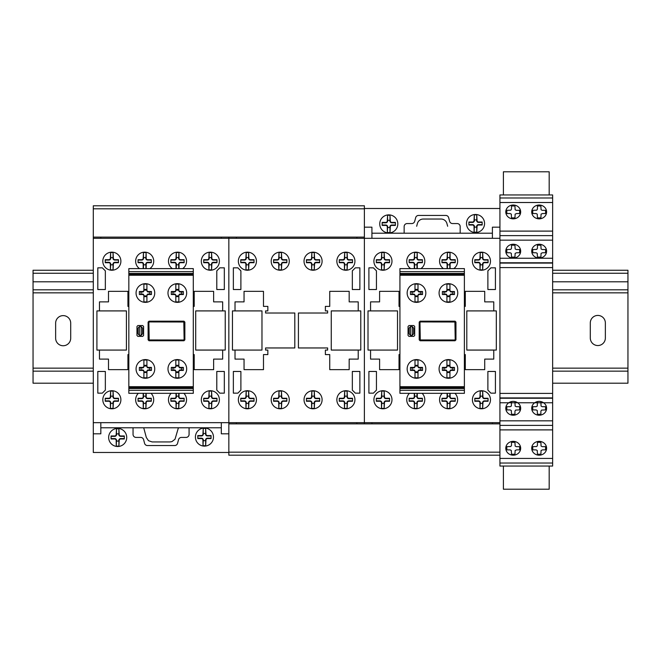 <?xml version="1.0" encoding="UTF-8"?>
<svg xmlns="http://www.w3.org/2000/svg" width="661" height="661" viewBox="0 0 661 661"><rect width="100%" height="100%" fill="white"/><g stroke="black" fill="none" stroke-linecap="round" stroke-linejoin="round"><path stroke-width="0.99" d="M605.36 322.956L605.36 338.019A7.527 7.527 0 0 1 597.833 345.546A7.527 7.527 0 0 1 590.298 338.019L590.298 322.956A7.527 7.527 0 0 1 597.825 315.429A7.527 7.527 0 0 1 605.36 322.956M70.702 323.146L70.702 338.217A7.527 7.527 0 0 1 63.175 345.744A7.527 7.527 0 0 1 55.64 338.217L55.64 323.155A7.527 7.527 0 0 1 63.167 315.619A7.527 7.527 0 0 1 70.702 323.146M552.646 383.198L627.95 383.198L627.95 270.25L552.646 270.25M93.292 270.25L33.05 270.25L33.05 383.198L93.292 383.198M627.95 273.257L552.646 273.257M93.292 273.257L33.05 273.257M627.95 281.801L552.646 281.801M93.292 281.801L33.05 281.801M627.95 289.824L552.646 289.824M93.292 289.824L33.05 289.824M627.95 292.84L552.646 292.84M93.292 292.84L33.05 292.84M627.95 368.144L552.646 368.144M93.292 368.144L33.05 368.144M627.95 371.151L552.646 371.151M93.292 371.151L33.05 371.151M364.385 205.786L93.292 205.786L364.385 205.786L364.385 237.117L93.292 237.117L93.292 205.786M499.931 455.189L228.838 455.189L499.931 455.189L499.931 423.866L228.838 423.866L228.838 455.189L499.931 455.189L499.931 466.046L552.646 466.046L552.646 463.039L499.931 463.039L552.646 463.039L552.646 197.978L499.931 197.978L499.931 227.177L492.404 227.177L492.404 238.315L371.92 238.315L371.92 227.177L364.385 227.177M503.401 466.046L503.401 489.214L549.184 489.214L549.184 466.046M552.646 194.945L499.931 194.945L499.931 197.978L552.646 197.978L552.646 194.945M552.646 235.63L499.931 235.63L552.646 235.63M552.646 425.387L499.931 425.387L552.646 425.387M549.184 194.945L549.184 171.786L503.401 171.786L503.401 194.945M464.386 390.312L464.386 275.24L399.93 275.24L399.93 393.32L464.386 393.32L464.386 390.312L399.93 390.312M464.386 386.693L399.93 386.693M464.386 387.602L399.93 387.602M464.386 388.503L399.93 388.503M464.386 275.24L464.386 268.614L399.93 268.614L399.93 275.24M464.386 271.63L399.93 271.63M464.386 273.439L399.93 273.439M464.386 274.34L399.93 274.34M464.386 354.585L465.294 354.585L465.294 369.648L484.72 369.648L484.72 359.105L493.759 359.105L493.759 350.074L466.798 350.074L466.798 310.91L493.759 310.91L493.759 301.879L484.72 301.879L484.72 291.336L465.294 291.336L465.294 306.39L464.386 306.39M399.93 354.585L399.029 354.585L399.029 369.648L379.596 369.648L379.596 359.105L370.565 359.105L370.565 350.074L397.517 350.074L397.517 310.91L370.565 310.91L370.565 301.879L379.596 301.879L379.596 291.336L399.029 291.336L399.029 306.39L399.93 306.39M496.32 310.901L496.32 350.057L466.798 350.057L466.798 310.901L496.32 310.901M397.517 310.91L397.517 350.074L368.003 350.074L368.003 310.91L397.517 310.91M371.92 423.866L371.92 422.66L492.404 422.66L492.404 423.866M93.292 237.117L93.292 238.315L228.838 238.315L228.838 422.66L228.838 237.117L228.838 238.315L364.385 238.315L364.385 422.66L364.385 237.117L364.385 238.315L499.931 238.315L499.931 227.177M499.931 423.866L499.931 238.315M93.292 238.315L93.292 422.66L228.838 422.66L228.838 423.866L228.838 422.66L364.385 422.66L364.385 423.866L364.385 422.66L499.931 422.66M364.385 208.496L499.931 208.496M358.212 310.91L358.212 301.879L349.173 301.879L349.173 291.336L329.748 291.336L329.748 306.39L325.377 306.39L325.377 310.91L327.641 310.91L327.641 313.017L298.417 313.017L298.417 347.959L327.641 347.959L327.641 350.074L325.377 350.074L325.377 354.585L329.748 354.585L329.748 369.648L349.173 369.648L349.173 359.105L358.212 359.105L358.212 350.074L331.252 350.074L331.252 310.91L358.212 310.91M235.019 310.91L235.019 301.879L244.049 301.879L244.049 291.336L263.475 291.336L263.483 306.39L267.845 306.39L267.845 310.91L265.59 310.91L265.59 313.017L294.806 313.017L294.806 347.959L265.59 347.959L265.59 350.074L267.845 350.074L267.845 354.585L263.483 354.585L263.483 369.648L244.049 369.648L244.049 359.105L235.019 359.105L235.019 350.074L261.971 350.074L261.971 310.91L235.019 310.91M360.774 310.901L360.774 350.057L331.252 350.057L331.252 310.901L360.774 310.901M261.971 310.91L261.971 350.074L232.457 350.074L232.457 310.91L261.971 310.91M236.374 423.866L236.374 422.66L356.857 422.66L356.857 423.866M356.857 237.117L356.857 238.315L236.374 238.315L236.374 237.117M193.293 354.585L194.202 354.585L194.202 369.648L213.627 369.648L213.627 359.105L222.666 359.105L222.666 350.074L195.706 350.074L195.706 310.91L222.666 310.91L222.666 301.879L213.627 301.879L213.627 291.336L194.202 291.336L194.202 306.39L193.293 306.39M128.837 354.585L127.937 354.585L127.937 369.648L108.503 369.648L108.503 359.105L99.472 359.105L99.472 350.074L126.425 350.074L126.425 310.91L99.472 310.91L99.472 301.879L108.503 301.879L108.503 291.336L127.928 291.336L127.937 306.39L128.837 306.39M225.227 310.901L225.227 350.057L195.706 350.057L195.706 310.901L225.227 310.901M126.425 310.91L126.425 350.074L96.911 350.074L96.911 310.91L126.425 310.91M228.838 452.479L93.292 452.479L93.292 433.806L100.827 433.806L100.827 422.66L221.311 422.66L221.311 433.806L228.838 433.806M221.311 237.117L221.311 238.315L100.827 238.315L100.827 237.117M93.292 422.66L93.292 433.806M193.293 390.312L193.293 275.24L128.837 275.24L128.837 393.32L193.293 393.32L193.293 390.312L128.837 390.312M193.293 386.693L128.837 386.693M193.293 387.602L128.837 387.602M193.293 388.503L128.837 388.503M193.293 275.24L193.293 268.614L128.837 268.614L128.837 275.24M193.293 271.63L128.837 271.63M193.293 273.439L128.837 273.439M193.293 274.34L128.837 274.34M537.434 402.351L537.244 406.102L536.137 406.689L532.758 406.697L532.758 409.911L536.137 409.919L537.244 410.506L537.434 414.257L540.888 414.257L540.888 411.134L541.566 410.068L545.565 409.911L545.565 406.697L542.185 406.689L541.078 406.102L540.888 402.351M511.507 402.351L511.317 406.102L510.209 406.689L506.822 406.697L506.822 409.911L510.209 409.919L511.317 410.506L511.507 414.257L514.952 414.257L514.952 411.134L515.63 410.068L519.637 409.911L519.637 406.697L516.249 406.689L515.142 406.102L514.952 402.351M542.557 252.75L545.565 252.75L545.565 249.544L542.185 249.528L541.078 248.949L540.888 245.198L537.434 245.198L537.434 248.313L536.765 249.387L532.758 249.544L532.758 252.75L536.137 252.766L537.244 253.345L537.434 257.104L540.888 257.104L541.078 253.345L542.557 252.75M516.629 252.75L519.637 252.75L519.637 249.544L516.249 249.528L515.142 248.949L514.952 245.198L511.507 245.198L511.507 248.313L510.829 249.387L506.822 249.544L506.822 252.75L510.209 252.766L511.317 253.345L511.507 257.104L514.952 257.104L515.142 253.345L516.629 252.75M520.67 251.147A7.436 6.907 0 0 0 509.515 245.165A7.436 6.907 0 0 0 509.515 257.137A7.436 6.907 0 0 0 520.67 251.147M546.597 251.147A7.436 6.907 0 0 0 535.443 245.165A7.436 6.907 0 0 0 535.443 257.137A7.436 6.907 0 0 0 546.597 251.147M520.67 408.308A7.436 6.907 0 0 0 509.515 402.318A7.436 6.907 0 0 0 509.515 414.29A7.436 6.907 0 0 0 520.67 408.308M546.597 408.308A7.436 6.907 0 0 0 535.443 402.318A7.436 6.907 0 0 0 535.443 414.29A7.436 6.907 0 0 0 546.597 408.308M542.557 449.868L545.565 449.868L545.565 446.662L542.185 446.654L541.078 446.068L540.888 442.316L537.434 442.316L537.434 445.44L536.765 446.505L532.758 446.662L532.758 449.868L536.137 449.885L537.244 450.472L537.434 454.223L540.888 454.223L541.078 450.472L542.557 449.868M516.629 449.868L519.637 449.868L519.637 446.662L516.249 446.654L515.142 446.068L514.952 442.316L511.507 442.316L511.507 445.44L510.829 446.505L506.822 446.662L506.822 449.868L510.209 449.885L511.317 450.472L511.507 454.223L514.952 454.223L515.142 450.472L516.629 449.868M542.557 213.536L545.565 213.536L545.565 210.33L542.185 210.322L541.078 209.735L540.888 205.984L537.434 205.984L537.434 209.107L536.765 210.173L532.758 210.33L532.758 213.536L536.137 213.553L537.244 214.139L537.434 217.89L540.888 217.89L541.078 214.139L542.557 213.536M516.629 213.536L519.637 213.536L519.637 210.33L516.249 210.322L515.142 209.735L514.952 205.984L511.507 205.984L511.507 209.107L510.829 210.173L506.822 210.33L506.822 213.536L510.209 213.553L511.317 214.139L511.507 217.89L514.952 217.89L515.142 214.139L516.629 213.536M520.67 211.941A7.436 6.907 0 0 0 509.515 205.951A7.436 6.907 0 0 0 509.515 217.923A7.436 6.907 0 0 0 520.67 211.941M546.597 211.941A7.436 6.907 0 0 0 535.443 205.951A7.436 6.907 0 0 0 535.443 217.923A7.436 6.907 0 0 0 546.597 211.941M520.67 448.274A7.436 6.907 0 0 0 509.515 442.283A7.436 6.907 0 0 0 509.515 454.256A7.436 6.907 0 0 0 520.67 448.274M546.597 448.274A7.436 6.907 0 0 0 535.443 442.283A7.436 6.907 0 0 0 535.443 454.256A7.436 6.907 0 0 0 546.597 448.274M410.473 370.424L410.473 367.417L413.563 367.417A1.529 1.529 0 0 0 414.992 366.029L418 366.029A1.529 1.529 0 0 0 419.438 367.417L422.519 367.417L422.519 370.424L419.438 370.424A1.529 1.529 0 0 0 418 371.812L414.992 371.812A1.529 1.529 0 0 0 413.563 370.424L410.473 370.424L413.563 369.904A1.512 1.512 0 0 1 414.992 371.358L414.992 377.803L418 377.803L418 371.358A1.512 1.512 0 0 1 419.438 369.904L420.908 369.904L420.908 367.946L419.438 367.946A1.512 1.512 0 0 1 418 366.483L418 360.038L414.992 360.038L414.992 366.483A1.512 1.512 0 0 1 413.563 367.946L412.084 367.946L412.084 369.904M410.473 367.417L412.084 367.946M422.519 370.424L420.908 369.904M418 372.54L414.992 372.54M414.992 365.31L418 365.31M422.519 367.417L420.908 367.946M442.399 370.424L442.399 367.417L445.489 367.417A1.529 1.529 0 0 0 446.919 366.029L449.934 366.029A1.529 1.529 0 0 0 451.364 367.417L454.454 367.417L454.454 370.424L451.364 370.424A1.529 1.529 0 0 0 449.934 371.812L446.919 371.812A1.529 1.529 0 0 0 445.489 370.424L442.399 370.424L445.489 369.904A1.512 1.512 0 0 1 446.919 371.358L446.919 377.803L449.934 377.803L449.934 371.358A1.512 1.512 0 0 1 451.364 369.904L452.835 369.904L452.835 367.946L451.364 367.946A1.512 1.512 0 0 1 449.934 366.483L449.934 360.038L446.919 360.038L446.919 366.483A1.512 1.512 0 0 1 445.489 367.946L444.018 367.946L444.018 369.904M442.399 367.417L444.018 367.946M454.454 370.424L452.835 369.904M449.934 372.54L446.919 372.54M446.919 365.31L449.934 365.31M454.454 367.417L452.835 367.946M442.399 294.525L442.399 291.509L445.489 291.509A1.529 1.529 0 0 0 446.919 290.129L449.934 290.129A1.529 1.529 0 0 0 451.364 291.509L454.454 291.509L454.454 294.525L451.364 294.525A1.529 1.529 0 0 0 449.934 295.905L446.919 295.905A1.529 1.529 0 0 0 445.489 294.525L442.399 294.525L445.489 293.996A1.512 1.512 0 0 1 446.919 295.45L446.919 301.895L449.934 301.895L449.934 295.45A1.512 1.512 0 0 1 451.364 293.996L452.835 293.996L452.835 292.038L451.364 292.038A1.512 1.512 0 0 1 449.934 290.576L449.934 284.131L446.919 284.131L446.919 290.576A1.512 1.512 0 0 1 445.489 292.038L444.018 292.038L444.018 293.996M442.399 291.509L444.018 292.038M454.454 294.525L452.835 293.996M449.934 296.632L446.919 296.632M446.919 289.402L449.934 289.402M454.454 291.509L452.835 292.038M410.473 294.525L410.473 291.509L413.563 291.509A1.529 1.529 0 0 0 414.992 290.129L418 290.129A1.529 1.529 0 0 0 419.438 291.509L422.519 291.509L422.519 294.525L419.438 294.525A1.529 1.529 0 0 0 418 295.905L414.992 295.905A1.529 1.529 0 0 0 413.563 294.525L410.473 294.525L413.563 293.996A1.512 1.512 0 0 1 414.992 295.45L414.992 301.895L418 301.895L418 295.45A1.512 1.512 0 0 1 419.438 293.996L420.908 293.996L420.908 292.038L419.438 292.038A1.512 1.512 0 0 1 418 290.576L418 284.131L414.992 284.131L414.992 290.576A1.512 1.512 0 0 1 413.563 292.038L412.084 292.038L412.084 293.996M419.966 322.494L420.289 339.944L454.669 340.002L455.206 339.457L454.9 322.006L420.487 321.932L419.966 322.477M455.958 322.081L455.958 339.853L455.049 340.754L420.115 340.754L419.206 339.853L419.206 322.081L420.115 321.18L455.049 321.18L455.958 322.081M410.473 335.325L410.473 326.608L409.118 328.104L409.118 333.83L410.473 335.325M412.282 335.325L412.282 326.608L413.637 328.104L413.637 333.83L412.282 335.325M412.125 335.334L410.621 335.334M408.06 335.482L408.06 326.451L408.969 325.543L413.786 325.543L414.687 326.451L414.687 335.482L413.786 336.391L408.969 336.391L408.06 335.482M410.621 326.6L412.125 326.6M410.473 291.509L412.084 292.038M422.519 294.525L420.908 293.996M418 296.632L414.992 296.632M414.992 289.402L418 289.402M422.519 291.509L420.908 292.038M425.833 293.013A9.337 9.337 0 0 0 411.828 284.924A9.337 9.337 0 0 0 411.828 301.102A9.337 9.337 0 0 0 425.833 293.013M457.767 293.013A9.337 9.337 0 0 0 443.754 284.924A9.337 9.337 0 0 0 443.754 301.102A9.337 9.337 0 0 0 457.767 293.013M425.833 368.921A9.337 9.337 0 0 0 411.828 360.832A9.337 9.337 0 0 0 411.828 377.01A9.337 9.337 0 0 0 425.833 368.921M457.767 368.921A9.337 9.337 0 0 0 443.754 360.832A9.337 9.337 0 0 0 443.754 377.01A9.337 9.337 0 0 0 457.767 368.921M371.92 233.201L492.404 233.201M447.654 226.269L446.91 223.509A6.023 6.023 0 0 0 441.094 219.039L423.23 219.039A6.023 6.023 0 0 0 417.405 223.509L416.67 226.269M389.998 215.246L390.287 220.898A1.504 1.504 0 0 0 391.799 222.402L395.41 222.402L395.41 225.418L391.799 225.418A1.504 1.504 0 0 0 390.287 226.921L389.998 232.565L389.998 227.524L387.569 227.524L387.354 232.358L387.28 226.921A1.504 1.504 0 0 0 385.768 225.418L382.157 225.418L382.157 222.402L385.768 222.402A1.504 1.504 0 0 0 387.28 220.898L387.569 215.246L387.569 220.295L389.998 220.295L389.998 215.246L387.569 215.246M389.899 220.295L389.899 220.898A1.909 1.909 0 0 0 391.799 222.798L395.41 222.798M382.157 222.798L385.768 222.798A1.909 1.909 0 0 0 387.677 220.898L387.677 220.295M395.41 225.021L391.799 225.021A1.909 1.909 0 0 0 389.899 226.921L389.899 227.524M387.677 227.524L387.677 226.921A1.909 1.909 0 0 0 385.768 225.021L382.157 225.021M397.823 223.905A9.039 9.039 0 0 0 384.264 216.081A9.039 9.039 0 0 0 384.264 231.73A9.039 9.039 0 0 0 397.823 223.905M387.569 232.565L389.998 232.565M476.755 214.858L477.044 220.501A1.504 1.504 0 0 0 478.547 222.005L482.166 222.005L482.166 225.021L478.547 225.021A1.504 1.504 0 0 0 477.044 226.525L476.755 232.168L476.755 227.128L474.317 227.128L474.102 231.961L474.028 226.525A1.504 1.504 0 0 0 472.524 225.021L468.905 225.021L468.905 222.005L472.524 222.005A1.504 1.504 0 0 0 474.028 220.501L474.317 214.858L474.317 219.898L476.755 219.898L476.755 214.858L474.317 214.858M476.647 219.898L476.647 220.501A1.909 1.909 0 0 0 478.547 222.402L482.166 222.402M468.905 222.402L472.524 222.402A1.909 1.909 0 0 0 474.424 220.501L474.424 219.898M482.166 224.624L478.547 224.624A1.909 1.909 0 0 0 476.647 226.525L476.647 227.128M474.424 227.128L474.424 226.525A1.909 1.909 0 0 0 472.524 224.624L468.905 224.624M484.571 223.509A9.039 9.039 0 0 0 471.02 215.684A9.039 9.039 0 0 0 471.02 231.342A9.039 9.039 0 0 0 484.571 223.509M474.317 232.168L476.755 232.168M460.172 233.201L460.172 226.574A3.016 3.016 0 0 0 457.164 223.558L452.545 223.558A3.016 3.016 0 0 1 449.637 221.328L448.654 217.659A2.999 2.999 0 0 0 445.745 215.428L418.578 215.428A2.999 2.999 0 0 0 415.67 217.659L414.687 221.328A3.016 3.016 0 0 1 411.778 223.558L407.159 223.558A3.016 3.016 0 0 0 404.144 226.574L404.144 233.201M490.9 267.837L495.42 267.837L495.42 289.526L487.884 289.526L487.884 270.853L490.9 267.837M487.884 390.13L487.884 371.457L495.42 371.457L495.42 393.146L490.9 393.146L487.884 390.13M368.904 267.837L373.424 267.837L376.44 270.853L376.44 289.526L368.904 289.526L368.904 267.837M376.44 371.457L376.44 390.13L373.424 393.146L368.904 393.146L368.904 371.457L376.44 371.457M384.157 391.097L384.446 396.749A1.504 1.504 180 0 0 385.958 398.252L389.569 398.252L389.569 401.268L385.958 401.268A1.504 1.504 180 0 0 384.454 402.772L384.157 408.415L384.157 403.375L381.728 403.375L381.513 408.209L381.438 402.772A1.504 1.504 180 0 0 379.935 401.268L376.316 401.268L376.316 398.252L379.935 398.252A1.504 1.504 180 0 0 381.438 396.749L381.728 391.097L381.728 396.146L384.157 396.146L384.157 391.097L381.728 391.097M384.058 396.146L384.058 396.749A1.909 1.909 180 0 0 385.958 398.649L389.569 398.649M376.316 398.649L379.935 398.649A1.909 1.909 180 0 0 381.835 396.749L381.835 396.146M389.569 400.872L385.958 400.872A1.909 1.909 180 0 0 384.058 402.772L384.058 403.375M381.835 403.375L381.835 402.772A1.909 1.909 180 0 0 379.935 400.872L376.316 400.872M391.981 399.756A9.039 9.039 180 0 0 378.423 391.932A9.039 9.039 180 0 0 378.423 407.581A9.039 9.039 180 0 0 391.981 399.756M381.728 408.415L384.157 408.415M416.884 396.146L416.884 396.749A1.909 1.909 180 0 0 418.793 398.649L422.404 398.649M409.151 398.649L412.761 398.649A1.909 1.909 180 0 0 414.67 396.749L414.67 396.146M417.281 393.32L417.281 396.749A1.504 1.504 180 0 0 418.793 398.252L422.404 398.252L422.404 401.268L418.793 401.268A1.504 1.504 180 0 0 417.281 402.772L416.992 408.415L416.992 403.375L414.563 403.375L414.348 408.209L414.273 402.772A1.504 1.504 180 0 0 412.761 401.268L409.151 401.268L409.151 398.252L412.761 398.252A1.504 1.504 180 0 0 414.273 396.749L414.273 393.32M422.404 400.872L418.793 400.872A1.909 1.909 180 0 0 416.884 402.772L416.884 403.375M414.67 403.375L414.67 402.772A1.909 1.909 180 0 0 412.761 400.872L409.151 400.872M409.44 393.32A9.039 9.039 180 0 0 412.29 408.093A9.039 9.039 180 0 0 422.115 393.32M414.563 393.32L414.563 396.146L416.992 396.146L416.992 393.32M414.563 408.415L416.992 408.415M449.72 396.146L449.72 396.749A1.909 1.909 180 0 0 451.62 398.649L455.239 398.649M441.986 398.649L445.597 398.649A1.909 1.909 180 0 0 447.497 396.749L447.497 396.146M450.116 393.32L450.116 396.749A1.504 1.504 180 0 0 451.62 398.252L455.239 398.252L455.239 401.268L451.62 401.268A1.504 1.504 180 0 0 450.116 402.772L449.827 408.415L449.827 403.375L447.39 403.375L447.175 408.209L447.1 402.772A1.504 1.504 180 0 0 445.597 401.268L441.986 401.268L441.986 398.252L445.597 398.252A1.504 1.504 180 0 0 447.1 396.749L447.1 393.32M455.239 400.872L451.62 400.872A1.909 1.909 180 0 0 449.72 402.772L449.72 403.375M447.497 403.375L447.497 402.772A1.909 1.909 180 0 0 445.597 400.872L441.986 400.872M442.267 393.32A9.039 9.039 180 0 0 445.117 408.093A9.039 9.039 180 0 0 454.95 393.32M447.39 393.32L447.39 396.146L449.827 396.146L449.827 393.32M447.39 408.415L449.827 408.415M482.662 391.097L482.943 396.749A1.504 1.504 180 0 0 484.455 398.252L488.066 398.252L488.066 401.268L484.455 401.268A1.504 1.504 180 0 0 482.951 402.772L482.662 408.415L482.662 403.375L480.225 403.375L480.01 408.209L479.936 402.772A1.504 1.504 180 0 0 478.432 401.268L474.813 401.268L474.813 398.252L478.432 398.252A1.504 1.504 180 0 0 479.936 396.749L480.225 391.097L480.225 396.146L482.662 396.146L482.662 391.097L480.225 391.097M482.555 396.146L482.555 396.749A1.909 1.909 180 0 0 484.455 398.649L488.066 398.649M474.813 398.649L478.432 398.649A1.909 1.909 180 0 0 480.332 396.749L480.332 396.146M488.066 400.872L484.455 400.872A1.909 1.909 180 0 0 482.555 402.772L482.555 403.375M480.332 403.375L480.332 402.772A1.909 1.909 180 0 0 478.432 400.872L474.813 400.872M490.479 399.756A9.039 9.039 180 0 0 476.928 391.932A9.039 9.039 180 0 0 476.928 407.581A9.039 9.039 180 0 0 490.479 399.756M480.225 408.415L482.662 408.415M482.662 252.543L482.943 258.187A1.504 1.504 180 0 0 484.455 259.69L488.066 259.69L488.066 262.706L484.455 262.706A1.504 1.504 180 0 0 482.951 264.21L482.662 269.853L482.662 264.813L480.225 264.813L480.01 269.647L479.936 264.21A1.504 1.504 180 0 0 478.432 262.706L474.813 262.706L474.813 259.69L478.432 259.69A1.504 1.504 180 0 0 479.936 258.187L480.225 252.543L480.225 257.583L482.662 257.583L482.662 252.543L480.225 252.543M482.555 257.583L482.555 258.187A1.909 1.909 180 0 0 484.455 260.087L488.066 260.087M474.813 260.087L478.432 260.087A1.909 1.909 180 0 0 480.332 258.187L480.332 257.583M488.066 262.31L484.455 262.31A1.909 1.909 180 0 0 482.555 264.21L482.555 264.813M480.332 264.813L480.332 264.21A1.909 1.909 180 0 0 478.432 262.31L474.813 262.31M490.479 261.194A9.039 9.039 180 0 0 476.928 253.37A9.039 9.039 180 0 0 476.928 269.027A9.039 9.039 180 0 0 490.479 261.194M480.225 269.853L482.662 269.853M447.1 268.614L447.1 264.21A1.504 1.504 180 0 0 445.597 262.706L441.986 262.706L441.986 259.69L445.597 259.69A1.504 1.504 180 0 0 447.1 258.187L447.39 252.543L447.39 257.583L449.827 257.583L450.042 252.75L450.116 258.187A1.504 1.504 180 0 0 451.62 259.69L455.239 259.69L455.239 262.706L451.62 262.706A1.504 1.504 180 0 0 450.116 264.21L450.116 268.614M449.72 257.583L449.72 258.187A1.909 1.909 180 0 0 451.62 260.087L455.239 260.087M441.986 260.087L445.597 260.087A1.909 1.909 180 0 0 447.497 258.187L447.497 257.583M455.239 262.31L451.62 262.31A1.909 1.909 180 0 0 449.72 264.21L449.72 264.813M447.497 264.813L447.497 264.21A1.909 1.909 180 0 0 445.597 262.31L441.986 262.31M453.768 268.614A9.039 9.039 180 0 0 457.643 261.194A9.039 9.039 180 0 0 444.423 253.188A9.039 9.039 180 0 0 443.448 268.614M449.827 268.614L449.827 264.813L447.39 264.813L447.39 268.614M449.827 252.543L447.39 252.543M384.157 252.543L384.446 258.187A1.504 1.504 180 0 0 385.958 259.69L389.569 259.69L389.569 262.706L385.958 262.706A1.504 1.504 180 0 0 384.454 264.21L384.157 269.853L384.157 264.813L381.728 264.813L381.513 269.647L381.438 264.21A1.504 1.504 180 0 0 379.935 262.706L376.316 262.706L376.316 259.69L379.935 259.69A1.504 1.504 180 0 0 381.438 258.187L381.728 252.543L381.728 257.583L384.157 257.583L384.157 252.543L381.728 252.543M384.058 257.583L384.058 258.187A1.909 1.909 180 0 0 385.958 260.087L389.569 260.087M376.316 260.087L379.935 260.087A1.909 1.909 180 0 0 381.835 258.187L381.835 257.583M389.569 262.31L385.958 262.31A1.909 1.909 180 0 0 384.058 264.21L384.058 264.813M381.835 264.813L381.835 264.21A1.909 1.909 180 0 0 379.935 262.31L376.316 262.31M391.981 261.194A9.039 9.039 180 0 0 378.423 253.37A9.039 9.039 180 0 0 378.423 269.027A9.039 9.039 180 0 0 391.981 261.194M381.728 269.853L384.157 269.853M414.273 268.614L414.273 264.21A1.504 1.504 180 0 0 412.761 262.706L409.151 262.706L409.151 259.69L412.761 259.69A1.504 1.504 180 0 0 414.273 258.187L414.563 252.543L414.563 257.583L416.992 257.583L417.207 252.75L417.281 258.187A1.504 1.504 180 0 0 418.793 259.69L422.404 259.69L422.404 262.706L418.793 262.706A1.504 1.504 180 0 0 417.281 264.21L417.281 268.614M416.884 257.583L416.884 258.187A1.909 1.909 180 0 0 418.793 260.087L422.404 260.087M409.151 260.087L412.761 260.087A1.909 1.909 180 0 0 414.67 258.187L414.67 257.583M422.404 262.31L418.793 262.31A1.909 1.909 180 0 0 416.884 264.21L416.884 264.813M414.67 264.813L414.67 264.21A1.909 1.909 180 0 0 412.761 262.31L409.151 262.31M420.933 268.614A9.039 9.039 180 0 0 424.816 261.194A9.039 9.039 180 0 0 411.588 253.188A9.039 9.039 180 0 0 410.621 268.614M416.992 268.614L416.992 264.813L414.563 264.813L414.563 268.614M416.992 252.543L414.563 252.543M355.354 267.837L359.873 267.837L359.873 289.526L352.338 289.526L352.338 270.853L355.354 267.837M352.338 390.13L352.338 371.457L359.873 371.457L359.873 393.146L355.354 393.146L352.338 390.13M233.358 267.837L237.877 267.837L240.893 270.853L240.893 289.526L233.358 289.526L233.358 267.837M240.893 371.457L240.893 390.13L237.877 393.146L233.358 393.146L233.358 371.457L240.893 371.457M248.61 391.097L248.9 396.749A1.504 1.504 180 0 0 250.412 398.252L254.022 398.252L254.022 401.268L250.412 401.268A1.504 1.504 180 0 0 248.908 402.772L248.61 408.415L248.61 403.375L246.181 403.375L245.966 408.209L245.892 402.772A1.504 1.504 180 0 0 244.388 401.268L240.769 401.268L240.769 398.252L244.388 398.252A1.504 1.504 180 0 0 245.892 396.749L246.181 391.097L246.181 396.146L248.61 396.146L248.61 391.097L246.181 391.097M248.511 396.146L248.511 396.749A1.909 1.909 180 0 0 250.412 398.649L254.022 398.649M240.769 398.649L244.388 398.649A1.909 1.909 180 0 0 246.289 396.749L246.289 396.146M254.022 400.872L250.412 400.872A1.909 1.909 180 0 0 248.511 402.772L248.511 403.375M246.289 403.375L246.289 402.772A1.909 1.909 180 0 0 244.388 400.872L240.769 400.872M256.435 399.756A9.039 9.039 180 0 0 242.876 391.932A9.039 9.039 180 0 0 242.876 407.581A9.039 9.039 180 0 0 256.435 399.756M246.181 408.415L248.61 408.415M281.446 391.097L281.735 396.749A1.504 1.504 180 0 0 283.247 398.252L286.857 398.252L286.857 401.268L283.239 401.268A1.504 1.504 180 0 0 281.735 402.772L281.446 408.415L281.446 403.375L279.016 403.375L278.802 408.209L278.727 402.772A1.504 1.504 180 0 0 277.215 401.268L273.604 401.268L273.604 398.252L277.215 398.252A1.504 1.504 180 0 0 278.727 396.749L279.016 391.097L279.016 396.146L281.446 396.146L281.446 391.097L279.016 391.097M281.338 396.146L281.338 396.749A1.909 1.909 180 0 0 283.247 398.649L286.857 398.649M273.604 398.649L277.215 398.649A1.909 1.909 180 0 0 279.124 396.749L279.124 396.146M286.857 400.872L283.239 400.872A1.909 1.909 180 0 0 281.338 402.772L281.338 403.375M279.124 403.375L279.124 402.772A1.909 1.909 180 0 0 277.215 400.872L273.604 400.872M289.27 399.756A9.039 9.039 180 0 0 275.711 391.932A9.039 9.039 180 0 0 275.711 407.581A9.039 9.039 180 0 0 289.27 399.756M279.016 408.415L281.446 408.415M314.281 391.097L314.57 396.749A1.504 1.504 180 0 0 316.074 398.252L319.693 398.252L319.693 401.268L316.074 401.268A1.504 1.504 180 0 0 314.57 402.772L314.281 408.415L314.281 403.375L311.843 403.375L311.628 408.209L311.554 402.772A1.504 1.504 180 0 0 310.05 401.268L306.431 401.268L306.431 398.252L310.05 398.252A1.504 1.504 180 0 0 311.554 396.749L311.843 391.097L311.843 396.146L314.281 396.146L314.281 391.097L311.843 391.097M314.173 396.146L314.173 396.749A1.909 1.909 180 0 0 316.074 398.649L319.693 398.649M306.431 398.649L310.05 398.649A1.909 1.909 180 0 0 311.951 396.749L311.951 396.146M319.693 400.872L316.074 400.872A1.909 1.909 180 0 0 314.173 402.772L314.173 403.375M311.951 403.375L311.951 402.772A1.909 1.909 180 0 0 310.05 400.872L306.431 400.872M322.097 399.756A9.039 9.039 180 0 0 308.547 391.932A9.039 9.039 180 0 0 308.547 407.581A9.039 9.039 180 0 0 322.097 399.756M311.843 408.415L314.281 408.415M347.108 391.097L347.397 396.749A1.504 1.504 180 0 0 348.909 398.252L352.52 398.252L352.52 401.268L348.909 401.268A1.504 1.504 180 0 0 347.405 402.772L347.108 408.415L347.108 403.375L344.678 403.375L344.464 408.209L344.389 402.772A1.504 1.504 180 0 0 342.885 401.268L339.267 401.268L339.267 398.252L342.885 398.252A1.504 1.504 180 0 0 344.389 396.749L344.678 391.097L344.678 396.146L347.108 396.146L347.108 391.097L344.678 391.097M347.008 396.146L347.008 396.749A1.909 1.909 180 0 0 348.909 398.649L352.52 398.649M339.267 398.649L342.885 398.649A1.909 1.909 180 0 0 344.786 396.749L344.786 396.146M352.52 400.872L348.909 400.872A1.909 1.909 180 0 0 347.008 402.772L347.008 403.375M344.786 403.375L344.786 402.772A1.909 1.909 180 0 0 342.885 400.872L339.267 400.872M354.932 399.756A9.039 9.039 180 0 0 341.373 391.932A9.039 9.039 180 0 0 341.373 407.581A9.039 9.039 180 0 0 354.932 399.756M344.678 408.415L347.108 408.415M347.108 252.543L347.397 258.187A1.504 1.504 180 0 0 348.909 259.69L352.52 259.69L352.52 262.706L348.909 262.706A1.504 1.504 180 0 0 347.405 264.21L347.108 269.853L347.108 264.813L344.678 264.813L344.464 269.647L344.389 264.21A1.504 1.504 180 0 0 342.885 262.706L339.267 262.706L339.267 259.69L342.885 259.69A1.504 1.504 180 0 0 344.389 258.187L344.678 252.543L344.678 257.583L347.108 257.583L347.108 252.543L344.678 252.543M347.008 257.583L347.008 258.187A1.909 1.909 180 0 0 348.909 260.087L352.52 260.087M339.267 260.087L342.885 260.087A1.909 1.909 180 0 0 344.786 258.187L344.786 257.583M352.52 262.31L348.909 262.31A1.909 1.909 180 0 0 347.008 264.21L347.008 264.813M344.786 264.813L344.786 264.21A1.909 1.909 180 0 0 342.885 262.31L339.267 262.31M354.932 261.194A9.039 9.039 180 0 0 341.373 253.37A9.039 9.039 180 0 0 341.373 269.027A9.039 9.039 180 0 0 354.932 261.194M344.678 269.853L347.108 269.853M314.281 252.543L314.57 258.187A1.504 1.504 180 0 0 316.074 259.69L319.693 259.69L319.693 262.706L316.074 262.706A1.504 1.504 180 0 0 314.57 264.21L314.281 269.853L314.281 264.813L311.843 264.813L311.628 269.647L311.554 264.21A1.504 1.504 180 0 0 310.05 262.706L306.431 262.706L306.431 259.69L310.05 259.69A1.504 1.504 180 0 0 311.554 258.187L311.843 252.543L311.843 257.583L314.281 257.583L314.281 252.543L311.843 252.543M314.173 257.583L314.173 258.187A1.909 1.909 180 0 0 316.074 260.087L319.693 260.087M306.431 260.087L310.05 260.087A1.909 1.909 180 0 0 311.951 258.187L311.951 257.583M319.693 262.31L316.074 262.31A1.909 1.909 180 0 0 314.173 264.21L314.173 264.813M311.951 264.813L311.951 264.21A1.909 1.909 180 0 0 310.05 262.31L306.431 262.31M322.097 261.194A9.039 9.039 180 0 0 308.547 253.37A9.039 9.039 180 0 0 308.547 269.027A9.039 9.039 180 0 0 322.097 261.194M311.843 269.853L314.281 269.853M248.61 252.543L248.9 258.187A1.504 1.504 180 0 0 250.412 259.69L254.022 259.69L254.022 262.706L250.412 262.706A1.504 1.504 180 0 0 248.908 264.21L248.61 269.853L248.61 264.813L246.181 264.813L245.966 269.647L245.892 264.21A1.504 1.504 180 0 0 244.388 262.706L240.769 262.706L240.769 259.69L244.388 259.69A1.504 1.504 180 0 0 245.892 258.187L246.181 252.543L246.181 257.583L248.61 257.583L248.61 252.543L246.181 252.543M248.511 257.583L248.511 258.187A1.909 1.909 180 0 0 250.412 260.087L254.022 260.087M240.769 260.087L244.388 260.087A1.909 1.909 180 0 0 246.289 258.187L246.289 257.583M254.022 262.31L250.412 262.31A1.909 1.909 180 0 0 248.511 264.21L248.511 264.813M246.289 264.813L246.289 264.21A1.909 1.909 180 0 0 244.388 262.31L240.769 262.31M256.435 261.194A9.039 9.039 180 0 0 242.876 253.37A9.039 9.039 180 0 0 242.876 269.027A9.039 9.039 180 0 0 256.435 261.194M246.181 269.853L248.61 269.853M281.446 252.543L281.735 258.187A1.504 1.504 180 0 0 283.247 259.69L286.857 259.69L286.857 262.706L283.239 262.706A1.504 1.504 180 0 0 281.735 264.21L281.446 269.853L281.446 264.813L279.016 264.813L278.802 269.647L278.727 264.21A1.504 1.504 180 0 0 277.215 262.706L273.604 262.706L273.604 259.69L277.215 259.69A1.504 1.504 180 0 0 278.727 258.187L279.016 252.543L279.016 257.583L281.446 257.583L281.446 252.543L279.016 252.543M281.338 257.583L281.338 258.187A1.909 1.909 180 0 0 283.247 260.087L286.857 260.087M273.604 260.087L277.215 260.087A1.909 1.909 180 0 0 279.124 258.187L279.124 257.583M286.857 262.31L283.239 262.31A1.909 1.909 180 0 0 281.338 264.21L281.338 264.813M279.124 264.813L279.124 264.21A1.909 1.909 180 0 0 277.215 262.31L273.604 262.31M289.27 261.194A9.039 9.039 180 0 0 275.711 253.37A9.039 9.039 180 0 0 275.711 269.027A9.039 9.039 180 0 0 289.27 261.194M279.016 269.853L281.446 269.853M221.311 427.783L100.827 427.783M205.662 428.419L205.943 434.062A1.504 1.504 0 0 0 207.455 435.566L211.066 435.566L211.066 438.582L207.455 438.582A1.504 1.504 0 0 0 205.951 440.086L205.662 445.729L205.662 440.689L203.224 440.689L203.01 445.522L202.935 440.086A1.504 1.504 0 0 0 201.431 438.582L197.813 438.582L197.813 435.566L201.431 435.566A1.504 1.504 0 0 0 202.935 434.062L203.224 428.419L203.224 433.459L205.662 433.459L205.662 428.419L203.224 428.419M205.554 433.459L205.554 434.062A1.909 1.909 0 0 0 207.455 435.963L211.066 435.963M197.813 435.963L201.431 435.963A1.909 1.909 0 0 0 203.332 434.062L203.332 433.459M211.066 438.185L207.455 438.185A1.909 1.909 0 0 0 205.554 440.086L205.554 440.689M203.332 440.689L203.332 440.086A1.909 1.909 0 0 0 201.431 438.185L197.813 438.185M213.478 437.07A9.039 9.039 0 0 0 199.928 429.245A9.039 9.039 0 0 0 199.928 444.903A9.039 9.039 0 0 0 213.478 437.07M203.224 445.729L205.662 445.729M118.906 428.807L119.195 434.459A1.504 1.504 0 0 0 120.707 435.963L124.318 435.963L124.318 438.978L120.699 438.978A1.504 1.504 0 0 0 119.195 440.482L118.906 446.125L118.906 441.085L116.476 441.085L116.262 445.919L116.187 440.482A1.504 1.504 0 0 0 114.675 438.978L111.065 438.978L111.065 435.963L114.675 435.963A1.504 1.504 0 0 0 116.187 434.459L116.476 428.807L116.476 433.856L118.906 433.856L118.906 428.807L116.476 428.807M118.798 433.856L118.798 434.459A1.909 1.909 0 0 0 120.707 436.359L124.318 436.359M111.065 436.359L114.675 436.359A1.909 1.909 0 0 0 116.584 434.459L116.584 433.856M124.318 438.582L120.699 438.582A1.909 1.909 0 0 0 118.798 440.482L118.798 441.085M116.584 441.085L116.584 440.482A1.909 1.909 0 0 0 114.675 438.582L111.065 438.582M126.73 437.466A9.039 9.039 0 0 0 113.171 429.642A9.039 9.039 0 0 0 113.171 445.291A9.039 9.039 0 0 0 126.73 437.466M116.476 446.125L118.906 446.125M133.051 427.783L133.051 434.409A3.016 3.016 0 0 0 136.067 437.417L140.686 437.417A3.016 3.016 0 0 1 143.594 439.648L144.577 443.324A2.999 2.999 0 0 0 147.486 445.555L174.653 445.555A2.999 2.999 0 0 0 177.561 443.324L178.544 439.656A3.016 3.016 0 0 1 181.453 437.417L186.071 437.417A3.016 3.016 0 0 0 189.079 434.409L189.079 427.783M178.412 427.783L175.008 439.259L171.934 441.622L170.001 441.936L152.137 441.936L148.469 440.697L146.312 437.475L143.718 427.783M219.807 267.837L224.327 267.837L224.327 289.526L216.791 289.526L216.791 270.853L219.807 267.837M216.791 390.13L216.791 371.457L224.327 371.457L224.327 393.146L219.807 393.146L216.791 390.13M97.811 267.837L102.331 267.837L105.347 270.853L105.347 289.526L97.811 289.526L97.811 267.837M105.347 371.457L105.347 390.13L102.331 393.146L97.811 393.146L97.811 371.457L105.347 371.457M113.064 391.097L113.353 396.749A1.504 1.504 180 0 0 114.865 398.252L118.476 398.252L118.476 401.268L114.865 401.268A1.504 1.504 180 0 0 113.361 402.772L113.064 408.415L113.064 403.375L110.635 403.375L110.42 408.209L110.346 402.772A1.504 1.504 180 0 0 108.834 401.268L105.223 401.268L105.223 398.252L108.834 398.252A1.504 1.504 180 0 0 110.346 396.749L110.635 391.097L110.635 396.146L113.064 396.146L113.064 391.097L110.635 391.097M112.965 396.146L112.965 396.749A1.909 1.909 180 0 0 114.865 398.649L118.476 398.649M105.223 398.649L108.834 398.649A1.909 1.909 180 0 0 110.742 396.749L110.742 396.146M118.476 400.872L114.865 400.872A1.909 1.909 180 0 0 112.965 402.772L112.965 403.375M110.742 403.375L110.742 402.772A1.909 1.909 180 0 0 108.834 400.872L105.223 400.872M120.889 399.756A9.039 9.039 180 0 0 107.33 391.932A9.039 9.039 180 0 0 107.33 407.581A9.039 9.039 180 0 0 120.889 399.756M110.635 408.415L113.064 408.415M145.792 396.146L145.792 396.749A1.909 1.909 180 0 0 147.7 398.649L151.311 398.649M138.058 398.649L141.669 398.649A1.909 1.909 180 0 0 143.577 396.749L143.577 396.146M146.188 393.32L146.188 396.749A1.504 1.504 180 0 0 147.7 398.252L151.311 398.252L151.311 401.268L147.692 401.268A1.504 1.504 180 0 0 146.188 402.772L145.899 408.415L145.899 403.375L143.47 403.375L143.255 408.209L143.181 402.772A1.504 1.504 180 0 0 141.669 401.268L138.058 401.268L138.058 398.252L141.669 398.252A1.504 1.504 180 0 0 143.181 396.749L143.181 393.32M151.311 400.872L147.692 400.872A1.909 1.909 180 0 0 145.792 402.772L145.792 403.375M143.577 403.375L143.577 402.772A1.909 1.909 180 0 0 141.669 400.872L138.058 400.872M138.347 393.32A9.039 9.039 180 0 0 141.19 408.093A9.039 9.039 180 0 0 151.022 393.32M143.47 393.32L143.47 396.146L145.899 396.146L145.899 393.32M143.47 408.415L145.899 408.415M178.627 396.146L178.627 396.749A1.909 1.909 180 0 0 180.527 398.649L184.138 398.649M170.885 398.649L174.504 398.649A1.909 1.909 180 0 0 176.404 396.749L176.404 396.146M179.024 393.32L179.024 396.749A1.504 1.504 180 0 0 180.527 398.252L184.138 398.252L184.138 401.268L180.527 401.268A1.504 1.504 180 0 0 179.024 402.772L178.734 408.415L178.734 403.375L176.297 403.375L176.082 408.209L176.008 402.772A1.504 1.504 180 0 0 174.504 401.268L170.885 401.268L170.885 398.252L174.504 398.252A1.504 1.504 180 0 0 176.008 396.749L176.008 393.32M184.138 400.872L180.527 400.872A1.909 1.909 180 0 0 178.627 402.772L178.627 403.375M176.404 403.375L176.404 402.772A1.909 1.909 180 0 0 174.504 400.872L170.885 400.872M171.174 393.32A9.039 9.039 180 0 0 174.025 408.093A9.039 9.039 180 0 0 183.857 393.32M176.297 393.32L176.297 396.146L178.734 396.146L178.734 393.32M176.297 408.415L178.734 408.415M211.561 391.097L211.85 396.749A1.504 1.504 180 0 0 213.363 398.252L216.973 398.252L216.973 401.268L213.363 401.268A1.504 1.504 180 0 0 211.859 402.772L211.561 408.415L211.561 403.375L209.132 403.375L208.917 408.209L208.843 402.772A1.504 1.504 180 0 0 207.339 401.268L203.72 401.268L203.72 398.252L207.339 398.252A1.504 1.504 180 0 0 208.843 396.749L209.132 391.097L209.132 396.146L211.561 396.146L211.561 391.097L209.132 391.097M211.462 396.146L211.462 396.749A1.909 1.909 180 0 0 213.363 398.649L216.973 398.649M203.72 398.649L207.339 398.649A1.909 1.909 180 0 0 209.24 396.749L209.24 396.146M216.973 400.872L213.363 400.872A1.909 1.909 180 0 0 211.462 402.772L211.462 403.375M209.24 403.375L209.24 402.772A1.909 1.909 180 0 0 207.339 400.872L203.72 400.872M219.386 399.756A9.039 9.039 180 0 0 205.827 391.932A9.039 9.039 180 0 0 205.827 407.581A9.039 9.039 180 0 0 219.386 399.756M209.132 408.415L211.561 408.415M211.561 252.543L211.85 258.187A1.504 1.504 180 0 0 213.363 259.69L216.973 259.69L216.973 262.706L213.363 262.706A1.504 1.504 180 0 0 211.859 264.21L211.561 269.853L211.561 264.813L209.132 264.813L208.917 269.647L208.843 264.21A1.504 1.504 180 0 0 207.339 262.706L203.72 262.706L203.72 259.69L207.339 259.69A1.504 1.504 180 0 0 208.843 258.187L209.132 252.543L209.132 257.583L211.561 257.583L211.561 252.543L209.132 252.543M211.462 257.583L211.462 258.187A1.909 1.909 180 0 0 213.363 260.087L216.973 260.087M203.72 260.087L207.339 260.087A1.909 1.909 180 0 0 209.24 258.187L209.24 257.583M216.973 262.31L213.363 262.31A1.909 1.909 180 0 0 211.462 264.21L211.462 264.813M209.24 264.813L209.24 264.21A1.909 1.909 180 0 0 207.339 262.31L203.72 262.31M219.386 261.194A9.039 9.039 180 0 0 205.827 253.37A9.039 9.039 180 0 0 205.827 269.027A9.039 9.039 180 0 0 219.386 261.194M209.132 269.853L211.561 269.853M176.008 268.614L176.008 264.21A1.504 1.504 180 0 0 174.504 262.706L170.885 262.706L170.885 259.69L174.504 259.69A1.504 1.504 180 0 0 176.008 258.187L176.297 252.543L176.297 257.583L178.734 257.583L178.949 252.75L179.024 258.187A1.504 1.504 180 0 0 180.527 259.69L184.138 259.69L184.138 262.706L180.527 262.706A1.504 1.504 180 0 0 179.024 264.21L179.024 268.614M178.627 257.583L178.627 258.187A1.909 1.909 180 0 0 180.527 260.087L184.138 260.087M170.885 260.087L174.504 260.087A1.909 1.909 180 0 0 176.404 258.187L176.404 257.583M184.138 262.31L180.527 262.31A1.909 1.909 180 0 0 178.627 264.21L178.627 264.813M176.404 264.813L176.404 264.21A1.909 1.909 180 0 0 174.504 262.31L170.885 262.31M182.676 268.614A9.039 9.039 180 0 0 186.551 261.194A9.039 9.039 180 0 0 173.331 253.188A9.039 9.039 180 0 0 172.356 268.614M178.734 268.614L178.734 264.813L176.297 264.813L176.297 268.614M178.734 252.543L176.297 252.543M113.064 252.543L113.353 258.187A1.504 1.504 180 0 0 114.865 259.69L118.476 259.69L118.476 262.706L114.865 262.706A1.504 1.504 180 0 0 113.361 264.21L113.064 269.853L113.064 264.813L110.635 264.813L110.42 269.647L110.346 264.21A1.504 1.504 180 0 0 108.834 262.706L105.223 262.706L105.223 259.69L108.834 259.69A1.504 1.504 180 0 0 110.346 258.187L110.635 252.543L110.635 257.583L113.064 257.583L113.064 252.543L110.635 252.543M112.965 257.583L112.965 258.187A1.909 1.909 180 0 0 114.865 260.087L118.476 260.087M105.223 260.087L108.834 260.087A1.909 1.909 180 0 0 110.742 258.187L110.742 257.583M118.476 262.31L114.865 262.31A1.909 1.909 180 0 0 112.965 264.21L112.965 264.813M110.742 264.813L110.742 264.21A1.909 1.909 180 0 0 108.834 262.31L105.223 262.31M120.889 261.194A9.039 9.039 180 0 0 107.33 253.37A9.039 9.039 180 0 0 107.33 269.027A9.039 9.039 180 0 0 120.889 261.194M110.635 269.853L113.064 269.853M143.181 268.614L143.181 264.21A1.504 1.504 180 0 0 141.669 262.706L138.058 262.706L138.058 259.69L141.669 259.69A1.504 1.504 180 0 0 143.181 258.187L143.47 252.543L143.47 257.583L145.899 257.583L146.114 252.75L146.188 258.187A1.504 1.504 180 0 0 147.7 259.69L151.311 259.69L151.311 262.706L147.692 262.706A1.504 1.504 180 0 0 146.188 264.21L146.188 268.614M145.792 257.583L145.792 258.187A1.909 1.909 180 0 0 147.7 260.087L151.311 260.087M138.058 260.087L141.669 260.087A1.909 1.909 180 0 0 143.577 258.187L143.577 257.583M151.311 262.31L147.692 262.31A1.909 1.909 180 0 0 145.792 264.21L145.792 264.813M143.577 264.813L143.577 264.21A1.909 1.909 180 0 0 141.669 262.31L138.058 262.31M149.84 268.614A9.039 9.039 180 0 0 153.724 261.194A9.039 9.039 180 0 0 140.496 253.188A9.039 9.039 180 0 0 139.529 268.614M145.899 268.614L145.899 264.813L143.47 264.813L143.47 268.614M145.899 252.543L143.47 252.543M139.38 370.424L139.38 367.417L142.47 367.417A1.529 1.529 0 0 0 143.9 366.029L146.907 366.029A1.529 1.529 0 0 0 148.345 367.417L151.427 367.417L151.427 370.424L148.345 370.424A1.529 1.529 0 0 0 146.907 371.812L143.9 371.812A1.529 1.529 0 0 0 142.47 370.424L139.38 370.424L142.47 369.904A1.512 1.512 0 0 1 143.9 371.358L143.9 377.803L146.907 377.803L146.907 371.358A1.512 1.512 0 0 1 148.345 369.904L149.816 369.904L149.816 367.946L148.345 367.946A1.512 1.512 0 0 1 146.907 366.483L146.907 360.038L143.9 360.038L143.9 366.483A1.512 1.512 0 0 1 142.47 367.946L140.991 367.946L140.991 369.904M139.38 367.417L140.991 367.946M151.427 370.424L149.816 369.904M146.907 372.54L143.9 372.54M143.9 365.31L146.907 365.31M151.427 367.417L149.816 367.946M171.306 370.424L171.306 367.417L174.397 367.417A1.529 1.529 0 0 0 175.826 366.029L178.842 366.029A1.529 1.529 0 0 0 180.271 367.417L183.361 367.417L183.361 370.424L180.271 370.424A1.529 1.529 0 0 0 178.842 371.812L175.826 371.812A1.529 1.529 0 0 0 174.397 370.424L171.306 370.424L174.397 369.904A1.512 1.512 0 0 1 175.826 371.358L175.826 377.803L178.842 377.803L178.842 371.358A1.512 1.512 0 0 1 180.271 369.904L181.742 369.904L181.742 367.946L180.271 367.946A1.512 1.512 0 0 1 178.842 366.483L178.842 360.038L175.826 360.038L175.826 366.483A1.512 1.512 0 0 1 174.397 367.946L172.926 367.946L172.926 369.904M171.306 367.417L172.926 367.946M183.361 370.424L181.742 369.904M178.842 372.54L175.826 372.54M175.826 365.31L178.842 365.31M183.361 367.417L181.742 367.946M171.306 294.525L171.306 291.509L174.397 291.509A1.529 1.529 0 0 0 175.826 290.129L178.842 290.129A1.529 1.529 0 0 0 180.271 291.509L183.361 291.509L183.361 294.525L180.271 294.525A1.529 1.529 0 0 0 178.842 295.905L175.826 295.905A1.529 1.529 0 0 0 174.397 294.525L171.306 294.525L174.397 293.996A1.512 1.512 0 0 1 175.826 295.45L175.826 301.895L178.842 301.895L178.842 295.45A1.512 1.512 0 0 1 180.271 293.996L181.742 293.996L181.742 292.038L180.271 292.038A1.512 1.512 0 0 1 178.842 290.576L178.842 284.131L175.826 284.131L175.826 290.576A1.512 1.512 0 0 1 174.397 292.038L172.926 292.038L172.926 293.996M171.306 291.509L172.926 292.038M183.361 294.525L181.742 293.996M178.842 296.632L175.826 296.632M175.826 289.402L178.842 289.402M183.361 291.509L181.742 292.038M139.38 294.525L139.38 291.509L142.47 291.509A1.529 1.529 0 0 0 143.9 290.129L146.907 290.129A1.529 1.529 0 0 0 148.345 291.509L151.427 291.509L151.427 294.525L148.345 294.525A1.529 1.529 0 0 0 146.907 295.905L143.9 295.905A1.529 1.529 0 0 0 142.47 294.525L139.38 294.525L142.47 293.996A1.512 1.512 0 0 1 143.9 295.45L143.9 301.895L146.907 301.895L146.907 295.45A1.512 1.512 0 0 1 148.345 293.996L149.816 293.996L149.816 292.038L148.345 292.038A1.512 1.512 0 0 1 146.907 290.576L146.907 284.131L143.9 284.131L143.9 290.576A1.512 1.512 0 0 1 142.47 292.038L140.991 292.038L140.991 293.996M148.874 322.494L149.196 339.944L183.576 340.002L184.113 339.457L183.808 322.006L149.394 321.932L148.874 322.477M184.865 322.081L184.865 339.853L183.956 340.754L149.022 340.754L148.114 339.853L148.114 322.081L149.022 321.18L183.956 321.18L184.865 322.081M139.38 335.325L139.38 326.608L138.025 328.104L138.025 333.83L139.38 335.325M141.19 335.325L141.19 326.608L142.545 328.104L142.545 333.83L141.19 335.325M141.033 335.334L139.529 335.334M136.967 335.482L136.967 326.451L137.876 325.543L142.693 325.543L143.594 326.451L143.594 335.482L142.693 336.391L137.876 336.391L136.967 335.482M139.529 326.6L141.033 326.6M139.38 291.509L140.991 292.038M151.427 294.525L149.816 293.996M146.907 296.632L143.9 296.632M143.9 289.402L146.907 289.402M151.427 291.509L149.816 292.038M154.74 293.013A9.337 9.337 0 0 0 140.735 284.924A9.337 9.337 0 0 0 140.735 301.102A9.337 9.337 0 0 0 154.74 293.013M186.675 293.013A9.337 9.337 0 0 0 172.661 284.924A9.337 9.337 0 0 0 172.661 301.102A9.337 9.337 0 0 0 186.675 293.013M154.74 368.921A9.337 9.337 0 0 0 140.735 360.832A9.337 9.337 0 0 0 140.735 377.01A9.337 9.337 0 0 0 154.74 368.921M186.675 368.921A9.337 9.337 0 0 0 172.661 360.832A9.337 9.337 0 0 0 172.661 377.01A9.337 9.337 0 0 0 186.675 368.921M364.385 208.802L93.292 208.802M499.931 452.182L228.838 452.182M552.646 202.506L499.931 202.506M552.646 231.11L499.931 231.11M552.646 240.158L499.931 240.158M552.646 258.253L499.931 258.253M552.646 262.781L499.931 262.781M552.646 263.095L499.931 263.095M552.646 267.589L499.931 267.589M552.646 393.386L499.931 393.386M552.646 397.93L499.931 397.93M552.646 398.236L499.931 398.236M552.646 402.764L499.931 402.764M552.646 420.826L499.931 420.826M552.646 429.89L499.931 429.89M552.646 458.42L499.931 458.42"/></g></svg>
